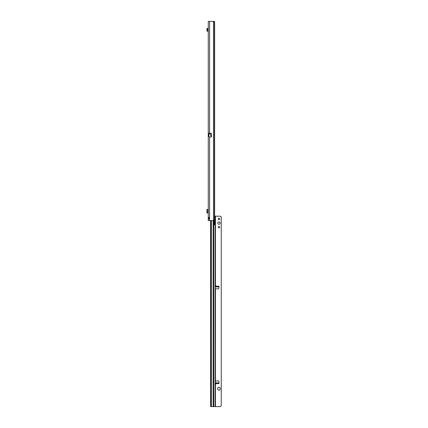 <?xml version="1.0" encoding="UTF-8"?>
<svg xmlns="http://www.w3.org/2000/svg" width="428" height="428" viewBox="0 0 428 428"><rect width="100%" height="100%" fill="white"/><g stroke="black" fill="none" stroke-linecap="round" stroke-linejoin="round"><path stroke-width="0.64" d="M208.527 217.365L208.265 217.59C208.441 217.199 208.88 217.312 209.581 217.927A0.877 0.877 0 0 1 209.581 218.564C208.859 219.184 208.42 219.297 208.265 218.901L208.265 21.4L214.514 21.405L214.621 22.277L214.621 216.177M214.535 216.177L220.067 216.199A1.172 1.172 180 0 1 220.896 216.541L221.239 216.825L221.239 405.974L220.896 406.258A1.172 1.172 180 0 1 220.067 406.6L210.656 406.573L210.581 406.14L210.555 220.591L208.265 220.591L208.265 218.901L208.998 218.901L209.008 217.467M209.581 133.295L211.4 133.295L211.4 136.885L210.196 133.771L211.362 136.976L209.581 136.976L208.934 136.505L208.934 133.295L209.581 133.295L209.581 21.4L212.422 21.4A2.932 2.932 0 0 1 213.497 21.603L214.369 21.962L214.369 220.029A2.932 0.407 90 0 0 214.535 217.659L214.535 24.332A2.932 0.407 90 0 0 214.369 21.962M209.581 136.976L209.581 220.591L212.422 220.591A2.932 2.932 0 0 0 213.497 220.388L214.369 220.029M213.866 21.694L213.786 21.405L214.514 21.405M208.265 217.59L208.998 217.59M214.514 220.581L214.075 220.586M214.621 218.965L214.706 219.805L214.706 218.638M213.984 220.591L214.455 220.591M213.781 21.4L213.786 21.673M206.901 209.677L206.901 212.753M208.265 212.946L206.901 212.946L206.906 209.49L207.783 209.49L207.783 212.946M208.115 210.485L208.115 209.49L207.783 209.49M208.265 211.946L207.912 211.946L207.912 210.485L208.265 210.485M208.265 31.506L207.783 31.362A0.877 0.877 0 0 1 206.906 30.388L207.002 29.484A0.294 0.294 0 0 0 206.992 29.377L207.698 29.184A1.027 1.027 0 0 1 207.73 29.564L207.634 30.463L208.115 30.629A0.877 0.877 0 0 1 208.265 30.639M206.992 29.366L207.687 29.136L207.457 28.43L206.761 28.655L206.992 29.366M220.126 223.084A1.172 1.172 -0 0 0 218.954 221.913A1.172 1.172 -0 0 0 217.782 223.084A1.172 1.172 -0 0 0 218.954 224.256A1.172 1.172 -0 0 0 220.126 223.084A1.172 1.172 -0 0 0 218.954 221.913A1.172 1.172 -0 0 0 217.782 223.084M219.703 218.981A0.749 0.749 -0 0 0 218.954 218.232A0.749 0.749 -0 0 0 218.21 218.981A0.749 0.749 -0 0 0 218.954 219.73A0.749 0.749 -0 0 0 219.703 218.981A0.749 0.749 -0 0 0 218.954 218.237A0.749 0.749 -0 0 0 218.21 218.981M219.703 227.182A0.749 0.749 -0 0 0 218.954 226.433A0.749 0.749 -0 0 0 218.21 227.182A0.749 0.749 -0 0 0 218.954 227.931A0.749 0.749 -0 0 0 219.703 227.182A0.749 0.749 -0 0 0 218.954 226.439A0.749 0.749 -0 0 0 218.21 227.182M215.733 285.931L216.541 286.204L217.007 286.942L215.648 286.942L215.733 285.931L215.733 286.947M215.953 383.996L215.648 382.873L217.007 382.873L215.953 383.996L215.953 382.883M215.295 383.472L215.097 218.301A0.808 0.476 89.8 0 0 215.091 218.301A0.808 0.476 89.8 0 0 214.647 218.836L214.444 219.81A1.172 0.69 89.8 0 0 214.401 220.201L214.663 224.962L215.097 219.917A0.808 0.476 89.8 0 0 215.097 219.917L215.295 286.327M220.126 388.437A1.172 1.172 -0 0 0 218.954 387.265A1.172 1.172 -0 0 0 217.782 388.437L217.782 389.02A1.172 1.172 -0 0 0 218.954 390.192A1.172 1.172 -0 0 0 220.126 389.02L220.126 388.437A1.172 1.172 -0 0 0 218.954 387.265A1.172 1.172 -0 0 0 217.782 388.437M215.3 381.07L218.013 380.888A0.877 0.877 -0 0 1 218.943 381.712L219.034 383.215A0.364 0.364 180 0 1 219.04 383.237A0.364 0.364 -0 0 0 219.034 383.215L218.943 381.717A0.877 0.877 -0 0 0 218.013 380.893L215.295 381.086L215.295 288.723L218.013 288.921A0.877 0.877 -0 0 0 218.943 288.098L219.034 286.594A0.364 0.364 -0 0 0 218.671 286.204A0.364 0.364 180 0 1 219.04 286.573M218.655 286.209L218.307 286.332M217.012 382.873L218.296 382.873L218.671 383.6A0.364 0.364 -0 0 0 219.04 383.237M215.038 383.798L215.439 383.777L215.038 383.798M221.239 405.969L220.896 406.252A1.172 1.172 180 0 1 220.067 406.595L211.239 406.573M216.541 286.204L218.671 286.204L218.296 286.942L217.007 286.942M218.296 286.942L215.648 286.942M214.428 224.7L214.444 220.206L215.091 219.917L215.097 406.579M214.706 218.419L215.295 218.419M215.295 219.805L214.706 219.805M215.439 288.761L215.412 381.048M213.497 220.388L213.497 21.603M210.196 133.295L210.196 133.739L208.934 133.739M210.255 133.295L210.196 133.771L208.934 133.771M208.115 212.946L208.115 211.946M216.541 383.6L218.671 383.6M215.295 383.6L215.696 383.6M215.439 406.595L215.439 383.777M215.439 286.032L215.439 216.199M215.696 286.204L215.295 286.204M215.295 382.873L215.648 382.873L215.295 382.873M215.097 216.177L215.097 218.301M213.733 220.329L213.733 406.568M214.444 220.206L214.92 220.206M214.444 224.529L214.92 224.529M213.139 406.568L213.139 220.5M211.411 220.591L211.411 406.568M210.683 220.591L210.683 406.568M215.733 382.878L215.733 383.879M215.953 286.947L215.953 285.813M206.901 212.946L206.901 209.49M217.007 382.873L218.296 382.873M214.615 219.917L215.091 219.917"/></g></svg>
